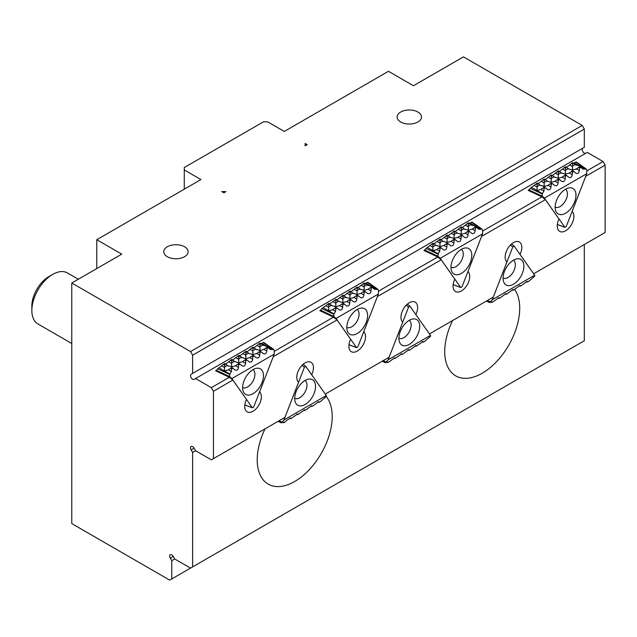 <?xml version="1.0" encoding="UTF-8"?>
<svg xmlns="http://www.w3.org/2000/svg" width="637" height="637" viewBox="0 0 637 637"><rect width="100%" height="100%" fill="white"/><g stroke="black" fill="none" stroke-linecap="round" stroke-linejoin="round"><path stroke-width="0.96" d="M324.631 397.966L326.399 396.333L326.295 395.529L305.752 366.339L304.406 367.262L283.951 419.982L281.307 422.872L283.417 422.108L283.672 422.785L284.906 422.076L286.658 420.388L290.504 418.015L290.751 418.692L291.985 417.983L297.583 413.923L297.837 414.607L304.669 409.838L304.924 410.515L311.756 405.745L312.003 406.43L313.237 405.713L318.834 401.652L319.089 402.337L320.323 401.621L324.631 397.966M326.295 395.529L283.951 419.982M299.916 385.067A14.731 8.504 -60 0 1 308.841 379.095A14.731 8.504 -60 0 1 312.488 396.732A14.731 8.504 -60 0 1 295.393 402.393A14.731 8.504 -60 0 1 299.916 385.067M319.089 402.337L318.11 401.772M312.003 406.43L311.023 405.865M304.924 410.515L303.945 409.949M283.672 422.785L282.693 422.22M290.751 418.692L289.771 418.127M297.837 414.607L296.858 414.042M294.708 398.364A10.311 5.956 120 0 0 304.868 392.328A10.311 5.956 120 0 0 305.012 380.512M428.805 337.825L430.58 336.193L430.477 335.388L409.933 306.19L408.58 307.114L388.124 359.833L385.481 362.732L387.591 361.959L387.845 362.644L394.677 357.867L394.932 358.551L401.764 353.782L402.011 354.459L403.245 353.75L408.843 349.689L409.097 350.374L410.332 349.657L415.929 345.596L416.184 346.281L423.016 341.512L423.263 342.188L424.497 341.48L428.805 337.825M430.477 335.388L388.124 359.833M404.089 324.926A14.731 8.504 -60 0 1 413.015 318.946A14.731 8.504 -60 0 1 416.67 336.583A14.731 8.504 -60 0 1 399.566 342.244A14.731 8.504 -60 0 1 404.089 324.926M423.263 342.188L422.283 341.623M416.184 346.281L415.205 345.716M409.097 350.374L408.118 349.809M387.845 362.644L386.866 362.079M394.932 358.551L393.953 357.986M402.011 354.459L401.031 353.893M398.881 338.223A10.311 5.956 120 0 0 409.042 332.188A10.311 5.956 120 0 0 409.193 320.363M216.086 371.021L217.695 368.743L224.726 363.512L228.157 366.028M225.705 364.077L231.812 359.419L235.244 361.943M232.792 359.985L238.891 355.335L242.331 357.851M239.87 355.9L245.978 351.242L249.409 353.758M246.957 351.807L253.064 347.149L256.496 349.673M254.044 347.714L260.143 343.064L263.583 345.58M261.122 343.63L263.662 342.34L273.711 349.442L270.446 349.546L268.233 347.73L266.999 348.447L266.831 351.043C266.417 353.519 265.263 354.379 263.36 353.631L261.154 351.823L259.92 352.532L259.745 355.135C259.339 357.612 258.176 358.472 256.273 357.723L254.067 355.916L252.833 356.624L252.666 359.228C252.252 361.697 251.097 362.564 249.194 361.816L246.981 360.001L245.747 360.717L245.579 363.313C245.165 365.789 244.011 366.649 242.108 365.901L239.902 364.093L238.668 364.802L238.493 367.406C238.087 369.882 236.924 370.742 235.021 369.993L232.816 368.178L231.581 368.895L231.414 371.498L229.646 374.381L229.71 376.61L231.86 378.601L252.316 407.704L244.799 404.877M231.581 368.895L230.57 368.313L228.229 369.946L224.495 370.949L224.614 364.874L223.491 364.221M244.791 404.957L252.507 407.855L253.757 406.868L274.213 354.148L274.316 350.86L273.711 349.442M263.041 345.206L266.999 346.409L267.022 347.547M255.955 349.299L259.912 350.493L260.031 344.426L258.909 343.773M260.031 344.426L261.266 343.709M261.154 351.823L260.143 351.242L256.568 353.591L252.825 354.586L252.953 348.511L251.83 347.866M252.953 348.511L254.187 347.802M231.86 378.601L274.213 354.148M258.248 389.064A14.731 8.504 -60 0 1 243.302 391.564A14.731 8.504 -60 0 1 245.667 377.399A14.731 8.504 -60 0 1 256.751 368.266A14.731 8.504 -60 0 1 263.423 374.699A14.731 8.504 -60 0 1 258.248 389.064M232.816 368.178L231.804 367.597L230.57 368.313M238.668 364.802L237.657 364.221L235.316 365.861L231.573 366.856L231.605 368.003M239.902 364.093L238.891 363.512L237.657 364.221M245.747 360.717L244.743 360.136L242.394 361.768L238.66 362.764L238.692 363.91M246.981 360.001L245.978 359.419L244.743 360.136M254.067 355.916L253.056 355.327L249.194 357.859M268.233 347.73L267.229 347.149L263.36 349.681M227.616 365.654L231.573 366.856L231.701 360.781L232.935 360.072M234.703 361.569L238.66 362.764L238.779 356.688L240.014 355.979M249.481 357.675L245.747 358.679L245.866 352.603L247.1 351.887M224.614 364.874L225.848 364.157M263.646 349.498L259.912 350.493L259.944 351.64M248.868 353.384L252.825 354.586L252.857 355.733M241.789 357.476L245.747 358.679L245.771 359.817M231.701 360.781L230.578 360.136M238.779 356.688L237.657 356.043M266.999 348.447L265.995 347.866M245.866 352.603L244.743 351.958M259.92 352.532L258.909 351.95M252.833 356.624L251.822 356.043M242.617 387.543A10.311 5.956 120 0 0 251.265 383.713A10.311 5.956 120 0 0 252.929 369.683M320.26 310.872L321.868 308.595L328.899 303.363L332.339 305.887M329.878 303.929L335.986 299.279L339.417 301.795M336.965 299.844L343.072 295.186L346.504 297.702M344.052 295.751L350.151 291.093L353.591 293.617M351.13 291.666L357.238 287.008L360.669 289.524M358.217 287.574L364.324 282.916L367.756 285.432M365.304 283.481L367.836 282.191L377.884 289.294L374.62 289.397L372.414 287.59L371.18 288.298L371.005 290.902C370.599 293.378 369.436 294.238 367.533 293.49L365.327 291.674L364.093 292.391L363.926 294.987C363.512 297.463 362.357 298.323 360.454 297.575L358.241 295.767L357.007 296.476L356.839 299.079C356.425 301.556 355.271 302.416 353.368 301.667L351.162 299.86L349.928 300.568L349.753 303.172C349.347 305.641 348.184 306.508 346.281 305.76L344.076 303.945L342.841 304.661L342.674 307.257C342.26 309.733 341.106 310.593 339.202 309.845L336.989 308.037L335.755 308.746L335.588 311.35L333.82 314.232L333.884 316.47L336.033 318.452L356.489 347.555L348.98 344.736M335.755 308.746L334.751 308.165L332.403 309.805L328.668 310.8L328.788 304.725L327.665 304.08M348.972 344.808L356.688 347.706L357.93 346.727L378.386 294.007L378.489 290.719L377.884 289.294M367.215 285.065L371.172 286.26L371.204 287.406M360.128 289.15L364.085 290.353L364.213 284.277L363.09 283.632M364.213 284.277L365.447 283.561M365.327 291.674L364.316 291.093L360.741 293.442L357.007 294.437L357.126 288.37L356.003 287.717M357.126 288.37L358.36 287.653M336.033 318.452L378.386 294.007M362.421 328.915A14.731 8.504 -60 0 1 347.483 331.415A14.731 8.504 -60 0 1 349.848 317.25A14.731 8.504 -60 0 1 360.932 308.125A14.731 8.504 -60 0 1 367.597 314.559A14.731 8.504 -60 0 1 362.421 328.915M336.989 308.037L335.986 307.456L334.751 308.165M342.841 304.661L341.83 304.08L339.489 305.712L335.755 306.708L335.779 307.854M344.076 303.945L343.064 303.363L341.83 304.08M349.928 300.568L348.917 299.987L346.576 301.62L342.833 302.623L342.865 303.761M351.162 299.86L350.151 299.279L348.917 299.987M358.241 295.767L357.238 295.186L353.368 297.71M372.414 287.59L371.403 287.008L367.541 289.532M331.797 305.513L335.755 306.708L335.874 300.64L337.108 299.923M338.876 301.42L342.833 302.623L342.961 296.547L344.195 295.831M353.654 297.535L349.92 298.53L350.039 292.455L351.274 291.746M328.788 304.725L330.022 304.016M367.828 289.357L364.085 290.353L364.117 291.491M353.049 293.243L357.007 294.437L357.031 295.584M345.963 297.336L349.92 298.53L349.952 299.677M335.874 300.64L334.751 299.987M342.961 296.547L341.838 295.902M371.18 288.298L370.169 287.717M350.039 292.455L348.917 291.81M364.093 292.391L363.082 291.81M357.007 296.476L356.003 295.894M346.791 327.394A10.311 5.956 120 0 0 355.446 323.564A10.311 5.956 120 0 0 357.102 309.542M424.433 250.731L426.042 248.454L433.08 243.223L436.512 245.739M434.06 243.788L440.159 239.13L443.599 241.646M441.138 239.695L447.246 235.045L450.678 237.561M448.225 235.61L454.332 230.952L457.764 233.468M455.312 231.518L461.411 226.86L464.851 229.384M462.39 227.425L468.498 222.775L471.929 225.291M469.477 223.34L472.009 222.05L482.058 229.153L478.793 229.248L476.587 227.441L475.353 228.157L475.186 230.753C474.772 233.23 473.617 234.09 471.714 233.341L469.501 231.534L468.267 232.242L468.099 234.846C467.685 237.322 466.531 238.182 464.628 237.434L462.422 235.618L461.188 236.335L461.013 238.931C460.607 241.407 459.444 242.275 457.541 241.519L455.336 239.711L454.101 240.428L453.934 243.023C453.52 245.5 452.366 246.36 450.463 245.611L448.249 243.804L447.015 244.512L446.848 247.116C446.433 249.593 445.279 250.452 443.376 249.704L441.17 247.889L439.936 248.605L439.761 251.201L437.993 254.083L438.065 256.321L440.215 258.311L460.67 287.406L453.154 284.588M439.936 248.605L438.925 248.024L436.584 249.656L432.842 250.652L432.969 244.584L431.846 243.931M453.146 284.667L460.862 287.566L462.104 286.578L482.559 233.859L482.663 230.57L482.058 229.153M471.388 224.917L475.345 226.119L475.377 227.258M464.301 229.009L468.267 230.204L468.386 224.128L467.263 223.483M468.386 224.128L469.62 223.42M469.501 231.534L468.498 230.952L464.914 233.301L461.18 234.297L461.299 228.221L460.177 227.576M461.299 228.221L462.534 227.513M440.215 258.311L482.559 233.859M466.595 268.774A14.731 8.504 -60 0 1 451.657 271.274A14.731 8.504 -60 0 1 454.022 257.109A14.731 8.504 -60 0 1 465.106 247.976A14.731 8.504 -60 0 1 471.77 254.41A14.731 8.504 -60 0 1 466.595 268.774M441.17 247.889L440.159 247.307L438.925 248.024M447.015 244.512L446.011 243.931L443.663 245.571L439.928 246.567L439.96 247.705M448.249 243.804L447.246 243.223L446.011 243.931M454.101 240.428L453.09 239.838L450.749 241.479L447.015 242.474L447.039 243.621M455.336 239.711L454.324 239.13L453.09 239.838M462.422 235.618L461.411 235.037L457.549 237.569M476.587 227.441L475.576 226.86L471.714 229.392M435.971 245.364L439.928 246.567L440.048 240.491L441.282 239.775M443.049 241.28L447.015 242.474L447.134 236.399L448.368 235.69M457.836 237.386L454.093 238.381L454.221 232.314L455.455 231.597M432.969 244.584L434.203 243.867M472.001 229.209L468.267 230.204L468.291 231.35M457.223 233.094L461.18 234.297L461.212 235.435M450.136 237.187L454.093 238.381L454.125 239.528M440.048 240.491L438.925 239.846M447.134 236.399L446.011 235.754M475.353 228.157L474.342 227.576M454.221 232.314L453.098 231.661M468.267 232.242L467.263 231.661M461.188 236.335L460.177 235.754M450.972 267.253A10.311 5.956 120 0 0 459.619 263.423A10.311 5.956 120 0 0 461.276 249.393M532.986 277.676L534.754 276.044L534.65 275.24L514.107 246.041L512.753 246.965L492.297 299.693L489.654 302.583L491.772 301.811L492.019 302.495L498.851 297.726L499.105 298.403L500.34 297.694L505.937 293.633L506.192 294.318L507.426 293.601L513.024 289.54L513.271 290.225L520.103 285.456L520.357 286.132L521.592 285.424L527.189 281.363L527.444 282.048L528.678 281.331L532.986 277.676M534.65 275.24L492.297 299.693M508.27 264.777A14.731 8.504 -60 0 1 517.196 258.805A14.731 8.504 -60 0 1 520.843 276.442A14.731 8.504 -60 0 1 503.74 282.095A14.731 8.504 -60 0 1 508.27 264.777M527.444 282.048L526.465 281.482M520.357 286.132L519.378 285.567M513.271 290.225L512.291 289.66M492.019 302.495L491.039 301.93M499.105 298.403L498.126 297.837M506.192 294.318L505.213 293.753M503.055 278.074A10.311 5.956 120 0 0 513.215 272.039A10.311 5.956 120 0 0 513.366 260.222M528.614 190.582L530.223 188.305L537.254 183.074L540.686 185.598M538.233 183.639L544.34 178.989L547.772 181.505M545.32 179.554L551.419 174.896L554.859 177.412M552.398 175.462L558.506 170.804L561.938 173.328M559.485 171.369L565.592 166.719L569.024 169.235M566.572 167.284L572.671 162.626L576.111 165.142M573.65 163.191L576.19 161.902L586.239 169.004L582.974 169.108L580.761 167.3L579.527 168.009L579.359 170.612C578.945 173.081 577.791 173.949 575.888 173.2L573.682 171.385L572.448 172.101L572.273 174.697C571.867 177.174 570.704 178.034 568.801 177.285L566.596 175.478L565.361 176.186L565.194 178.79C564.78 181.266 563.626 182.126 561.723 181.378L559.509 179.562L558.275 180.279L558.108 182.883C557.693 185.351 556.539 186.219 554.636 185.463L552.43 183.655L551.196 184.372L551.021 186.967C550.615 189.444 549.452 190.304 547.549 189.555L545.344 187.748L544.109 188.456L543.942 191.06L542.175 193.943L542.238 196.172L544.388 198.163L564.844 227.266L557.327 224.447M544.109 188.456L543.098 187.875L540.757 189.515L537.023 190.511L537.142 184.435L536.02 183.79M557.319 224.519L565.035 227.417L566.285 226.438L586.741 173.71L586.844 170.421L586.239 169.004M575.561 164.768L579.527 165.97L579.551 167.117M568.483 168.861L572.44 170.063L572.559 163.988L571.437 163.335M572.559 163.988L573.794 163.271M573.682 171.385L572.671 170.804L569.096 173.153L565.353 174.148L565.481 168.072L564.358 167.427M565.481 168.072L566.707 167.364M544.388 198.163L586.741 173.71M570.776 208.625A14.731 8.504 -60 0 1 555.83 211.126A14.731 8.504 -60 0 1 558.195 196.96A14.731 8.504 -60 0 1 569.279 187.835A14.731 8.504 -60 0 1 575.952 194.269A14.731 8.504 -60 0 1 570.776 208.625M545.344 187.748L544.332 187.167L543.098 187.875M551.196 184.372L550.185 183.79L547.844 185.423L544.102 186.418L544.133 187.565M552.43 183.655L551.419 183.074L550.185 183.79M558.275 180.279L557.271 179.698L554.923 181.33L551.188 182.333L551.22 183.472M559.509 179.562L558.506 178.981L557.271 179.698M566.596 175.478L565.584 174.896L561.723 177.42M580.761 167.3L579.758 166.711L575.888 169.243M540.144 185.224L544.102 186.418L544.229 180.343L545.455 179.634M547.231 181.131L551.188 182.333L551.308 176.258L552.542 175.541M562.009 177.245L558.275 178.241L558.394 172.165L559.628 171.457M537.142 184.435L538.376 183.727M576.174 169.06L572.44 170.063L572.472 171.202M561.396 172.953L565.353 174.148L565.385 175.294M554.309 177.038L558.275 178.241L558.299 179.379M544.229 180.343L543.106 179.698M551.308 176.258L550.185 175.605M579.527 168.009L578.523 167.427M558.394 172.165L557.271 171.52M572.448 172.101L571.437 171.52M565.361 176.186L564.35 175.605M555.146 207.105A10.311 5.956 120 0 0 563.793 203.275A10.311 5.956 120 0 0 565.457 189.253M71.766 343.502L37.949 323.978A29.469 17.016 -60 0 1 31.85 310.49A29.469 17.016 -60 0 1 52.688 274.404A29.469 17.016 -60 0 1 67.418 272.939L78.311 279.237M52.688 274.404L48.85 276.617A24.039 13.879 120 0 0 31.85 306.063L31.85 310.49M221.78 191.594L223.866 192.796L225.952 191.594L221.78 191.594M307.209 144.679L305.123 143.476L305.123 145.881L307.209 144.679M305.123 143.476L305.123 145.881M184.276 189.189L184.276 169.936L200.95 179.562L96.768 239.711L121.771 254.139L71.766 283.011L71.766 523.598L169.697 580.132L171.775 578.929L171.775 560.679L170.302 558.131A2.946 1.704 60 0 1 170.302 554.723A2.946 1.704 60 0 1 173.248 556.427L174.721 558.983L190.527 568.108L192.613 566.898L192.613 452.421L191.14 449.865A2.946 1.704 -120 0 1 191.14 446.465A2.946 1.704 -120 0 1 194.086 448.161L191.14 449.865M184.276 169.936L184.276 167.531L263.455 121.826L267.62 121.826L284.285 131.445L388.466 71.304L413.469 85.732L463.473 56.868L582.234 125.433L584.312 129.04L192.613 355.183L192.613 373.433L191.14 374.285A2.946 1.704 -120 0 0 191.14 377.693A2.946 1.704 -120 0 0 194.086 379.389L195.559 378.537L211.365 387.662L213.451 391.277L232.855 380.066L229.36 377.279L215.593 370.79L216.142 370.471M311.597 374.612L325.276 394.072M194.086 448.161L195.559 450.717L211.365 459.842L284.946 417.362L298.57 382.24A11.785 6.808 -60 0 1 299.589 368.505A11.785 6.808 -60 0 1 311.015 362.302A11.785 6.808 -60 0 1 311.676 374.675M415.77 314.471L429.449 333.931M325.3 394.056L389.119 357.214L402.743 322.091A11.785 6.808 -60 0 1 403.77 308.356A11.785 6.808 -60 0 1 415.189 302.161A11.785 6.808 -60 0 1 415.85 314.527M519.951 254.322L520.031 254.386A11.785 6.808 -60 0 0 519.37 242.012A11.785 6.808 -60 0 0 507.944 248.215A11.785 6.808 -60 0 0 506.925 261.95L493.293 297.073L429.481 333.915M520.031 254.386L533.631 273.783M585.737 176.29L605.15 165.126L605.15 232.489L533.655 273.767M585.745 176.33L572.114 211.452A11.785 6.808 -60 0 1 571.094 225.187A11.785 6.808 -60 0 1 559.668 231.39A11.785 6.808 -60 0 1 559.007 219.017L545.383 199.636L541.888 196.841L482.647 231.04M481.564 236.438L545.383 199.636M481.564 236.478L467.94 271.601A11.785 6.808 -60 0 1 466.921 285.336A11.785 6.808 -60 0 1 455.495 291.539A11.785 6.808 -60 0 1 454.834 279.165L441.21 259.777L437.715 256.99L423.947 250.5L424.497 250.182M377.383 296.587L441.21 259.777M377.391 296.627L363.767 331.742A11.785 6.808 -60 0 1 362.74 345.477A11.785 6.808 -60 0 1 351.321 351.68A11.785 6.808 -60 0 1 350.661 339.314L337.029 319.925L333.533 317.13L319.774 310.641L320.323 310.323M273.209 356.728L337.029 319.925M273.217 356.768L259.585 391.89A11.785 6.808 -60 0 1 258.566 405.626A11.785 6.808 -60 0 1 247.14 411.828A11.785 6.808 -60 0 1 246.487 399.455L232.855 380.066M213.451 458.64L213.451 391.277M437.715 256.99L378.474 291.189M229.36 377.279L211.365 387.662M333.533 317.13L274.3 351.329M541.888 196.841L528.121 190.352L528.67 190.033M605.15 165.126L603.064 161.519L586.828 170.899M96.768 268.575L96.768 239.711M326.295 396.604A53.038 30.624 -60 0 1 318.213 458.361A53.038 30.624 -60 0 1 268.185 484.12A53.038 30.624 -60 0 1 257.205 459.842A53.038 30.624 -60 0 1 265.024 428.86M514.616 289.405A53.038 30.624 -60 0 1 505.117 351.003A53.038 30.624 -60 0 1 455.702 375.862A53.038 30.624 -60 0 1 444.722 351.584A53.038 30.624 -60 0 1 452.541 320.602M192.613 373.433L584.312 147.29L584.312 129.04M585.785 153.246A2.946 1.704 60 0 1 582.839 151.542A2.946 1.704 60 0 1 582.839 148.142L191.14 374.285M603.064 161.519L587.258 152.394L195.559 378.537M192.613 566.898L584.312 340.755L584.312 244.52M563.482 352.787L171.775 578.929M71.766 283.011L190.527 351.576L192.613 355.183M195.559 450.717L192.613 452.421M174.721 558.983L171.775 560.679M190.527 351.576L582.234 125.433M167.332 256.711A12.183 7.031 180 0 1 163.765 251.734A12.183 7.031 180 0 1 175.947 244.704A12.183 7.031 180 0 1 188.13 251.734A12.183 7.031 180 0 1 180.605 258.232A12.183 7.031 180 0 1 167.332 256.711M400.689 121.985A12.183 7.031 180 0 1 397.122 117.009A12.183 7.031 180 0 1 409.296 109.978A12.183 7.031 180 0 1 421.479 117.009A12.183 7.031 180 0 1 413.962 123.506A12.183 7.031 180 0 1 400.689 121.985M305.649 366.275L303.132 364.316M281.801 422.084L279.022 420.778M302.002 365.391L304.406 367.262M409.822 306.126L407.306 304.168L409.933 306.19M385.974 361.943L383.203 360.63M406.175 305.242L408.58 307.114M224.463 367.477L221.74 365.909M219.184 367.883L230.037 374.15M229.646 374.381L217.695 368.743M216.174 370.232L229.71 376.61M263.177 342.483L272.939 349.379M261.688 343.343L272.54 349.609M259.88 347.03L257.157 345.461M231.414 371.498L228.46 369.786M238.493 367.406L235.539 365.702M245.579 363.313L242.625 361.609M234.424 361.33L231.557 362.986M241.503 357.246L238.636 358.902M248.589 353.153L245.723 354.809M255.676 349.068L252.809 350.716M262.755 344.975L259.888 346.632M227.337 365.423L224.471 367.079M231.542 363.393L228.818 361.816M238.628 359.3L235.905 357.731M266.831 351.043L263.877 349.339M245.715 355.207L242.992 353.639M252.793 351.122L250.07 349.546M259.745 355.135L256.791 353.431M252.666 359.228L249.712 357.516M328.636 307.337L325.913 305.76M323.357 307.735L334.218 314.001M333.82 314.232L321.868 308.595M320.347 310.084L333.884 316.47M367.358 282.334L377.112 289.238M365.861 283.194L376.722 289.461M364.053 286.889L361.33 285.312M335.588 311.35L332.633 309.646M342.674 307.257L339.72 305.553M349.753 303.172L346.799 301.46M338.597 301.19L335.731 302.846M345.684 297.097L342.817 298.753M352.763 293.012L349.896 294.668M359.849 288.919L356.983 290.576M366.936 284.827L364.069 286.483M331.511 305.282L328.644 306.93M335.715 303.244L333 301.675M342.802 299.159L340.078 297.583M371.005 290.902L368.051 289.198M349.888 295.066L347.165 293.49M356.967 290.974L354.252 289.405M363.926 294.987L360.972 293.283M356.839 299.079L353.885 297.375M432.81 247.188L430.086 245.619M427.538 247.594L438.391 253.86M437.993 254.083L426.042 248.454M424.521 249.943L438.065 256.321M471.531 222.186L481.293 229.089M470.042 223.054L480.895 229.32M468.227 226.74L465.512 225.172M439.761 251.201L436.807 249.497M446.848 247.116L443.893 245.412M453.934 243.023L450.98 241.319M442.771 241.041L439.904 242.697M449.857 236.956L446.991 238.612M456.944 232.863L454.077 234.52M464.023 228.771L461.156 230.427M471.109 224.686L468.243 226.342M435.692 245.134L432.826 246.79M439.896 243.103L437.173 241.527M446.975 239.01L444.26 237.442M475.186 230.753L472.232 229.049M454.062 234.918L451.338 233.349M461.148 230.833L458.425 229.256M468.099 234.846L465.145 233.142M461.013 238.931L458.059 237.227M513.995 245.986L511.479 244.027M490.148 301.795L487.377 300.489M510.356 245.094L512.753 246.965M536.983 187.047L534.268 185.471M531.712 187.445L542.565 193.712M542.175 193.943L530.223 188.305M528.702 189.794L542.238 196.172M575.705 162.045L585.467 168.948M574.216 162.905L585.069 169.171M572.408 166.591L569.685 165.023M543.942 191.06L540.988 189.356M551.021 186.967L548.067 185.263M558.108 182.883L555.153 181.171M546.952 180.9L544.086 182.556M554.031 176.807L551.164 178.464M561.117 172.715L558.251 174.371M568.204 168.63L565.337 170.286M575.283 164.537L572.416 166.193M539.865 184.985L536.999 186.641M544.07 182.954L541.346 181.386M551.156 178.862L548.433 177.293M579.359 170.612L576.405 168.901M558.235 174.777L555.52 173.2M565.322 170.684L562.598 169.116M572.273 174.697L569.319 172.993M565.194 178.79L562.24 177.086M173.248 556.427L170.302 558.131M278.05 421.344L281.307 422.872M303.148 364.3L305.752 366.339M382.224 361.195L385.481 362.732M486.405 301.046L489.654 302.583M511.495 244.011L514.107 246.041"/></g></svg>
